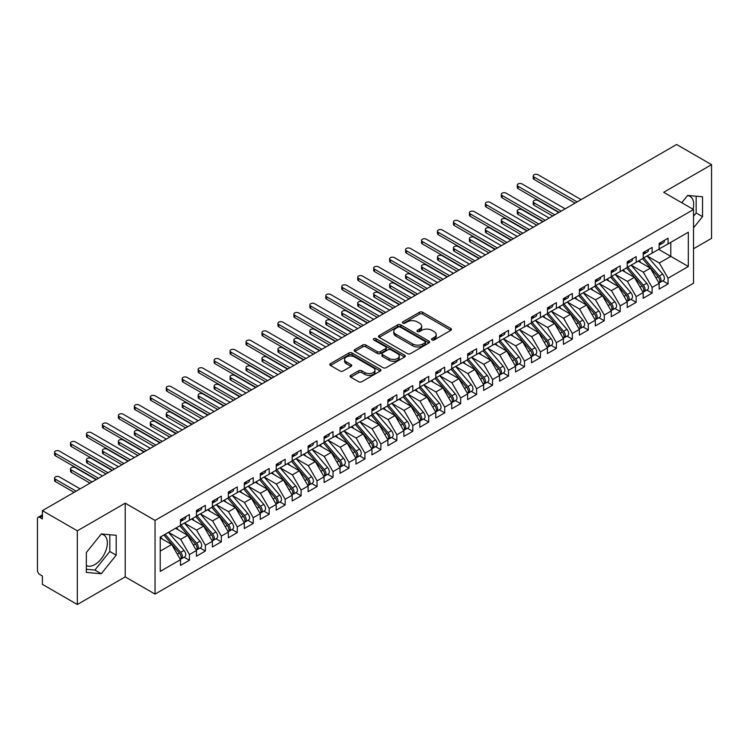 <?xml version="1.0" encoding="UTF-8"?>
<svg xmlns="http://www.w3.org/2000/svg" width="749" height="749" viewBox="0 0 749 749"><rect width="100%" height="100%" fill="white"/><g stroke="black" fill="none" stroke-linecap="round" stroke-linejoin="round"><path stroke-width="1.12" d="M431.986 339.934A1.554 0.899 0 0 0 434.177 339.934L450.814 330.328A2.219 1.283 0 0 0 451.46 329.429A2.219 1.283 0 0 0 450.814 328.521L422.623 312.249A2.219 1.283 0 0 0 419.496 312.249L402.85 321.855A1.554 0.899 0 0 0 402.4 322.482A1.554 0.899 0 0 0 402.85 323.119A1.554 0.899 0 0 0 405.05 323.119L407.203 321.873A7.087 4.091 0 0 1 417.221 321.873L419.571 323.231A7.087 4.091 0 0 1 421.65 326.124A7.087 4.091 0 0 1 419.571 329.017L417.418 330.262A1.554 0.899 0 0 0 416.968 330.899A1.554 0.899 0 0 0 417.418 331.526A1.554 0.899 0 0 0 419.609 331.526L421.762 330.281A7.087 4.091 0 0 1 431.789 330.281L434.139 331.638A7.087 4.091 0 0 1 436.208 334.531A7.087 4.091 0 0 1 434.139 337.424L431.986 338.67A1.554 0.899 0 0 0 431.527 339.306A1.554 0.899 0 0 0 431.986 339.934L431.986 338.67M86.35 565.551A17.602 10.158 120 0 0 94.889 564.531A17.602 10.158 120 0 0 106.386 549.026A17.602 10.158 120 0 0 103.69 534.926A17.602 10.158 120 0 0 101.134 534.131M687.479 195.601A17.602 10.158 -60 0 1 690.035 196.397A17.602 10.158 -60 0 1 693.068 209.261M350.738 375.361A2.219 1.283 0 0 0 350.092 376.26A2.219 1.283 0 0 0 350.738 377.168L358.649 381.728A2.219 1.283 0 0 0 361.786 381.728L380.267 371.064A2.219 1.283 0 0 0 380.913 370.156A2.219 1.283 0 0 0 380.267 369.257L352.077 352.976A2.219 1.283 0 0 0 348.94 352.976L330.459 363.649A2.219 1.283 0 0 0 329.813 364.557A2.219 1.283 0 0 0 330.459 365.456L340.018 370.97A2.219 1.283 0 0 0 343.145 370.97L351.056 366.411A2.219 1.283 0 0 0 351.702 365.503A2.219 1.283 0 0 0 351.056 364.594L346.319 361.861A5.926 3.417 0 0 1 344.587 359.445A5.926 3.417 0 0 1 348.238 356.281A5.926 3.417 0 0 1 354.698 357.03L373.255 367.74A5.926 3.417 0 0 1 374.987 370.156A5.926 3.417 0 0 1 371.335 373.32A5.926 3.417 0 0 1 364.875 372.581L361.786 370.792A2.219 1.283 0 0 0 358.649 370.792L350.738 375.361L350.738 377.168M693.518 248.762L711.55 238.351L711.55 164.658L676.609 144.491L42.393 510.649L42.393 518.935L39.847 517.465A3.389 1.957 -120 0 0 38.152 517.297A3.389 1.957 -120 0 0 37.45 518.842L37.45 570.429A3.389 1.957 -120 0 0 39.847 574.577L42.393 576.047L42.393 584.342L77.334 604.509L125.205 576.88L155.043 594.107L155.043 520.415L125.205 503.188L77.334 530.816L42.393 510.649M711.55 164.658L663.689 192.296L693.518 209.523L155.043 520.415M407.353 353.612A2.219 1.283 0 0 0 410.489 353.612L428.971 342.939A2.219 1.283 0 0 0 429.617 342.04A2.219 1.283 0 0 0 428.971 341.132L400.781 324.86A2.219 1.283 0 0 0 397.644 324.86L379.163 335.533A2.219 1.283 0 0 0 378.517 336.432A2.219 1.283 0 0 0 379.163 337.34L407.353 353.612M374.388 340.271A1.554 0.899 0 0 1 375.961 340.495L375.961 338.651L404.619 355.195A2.219 1.283 0 0 1 405.265 356.103A2.219 1.283 0 0 1 404.619 357.001L386.138 367.675A2.219 1.283 0 0 1 383.001 367.675L354.811 351.393L354.811 349.586A2.219 1.283 0 0 0 354.165 350.495A2.219 1.283 0 0 0 354.811 351.393M354.811 349.586L362.722 345.027A2.219 1.283 0 0 1 365.858 345.027L377.29 351.627A2.219 1.283 0 0 0 380.417 351.627L385.669 348.594A2.219 1.283 0 0 0 386.315 347.686A2.219 1.283 0 0 0 385.669 346.787L373.76 339.915A1.554 0.899 0 0 1 373.311 339.278A1.554 0.899 0 0 1 374.266 338.454A1.554 0.899 0 0 1 375.961 338.651M155.043 594.107L693.518 283.216L693.518 209.523M658.661 249.361L688.331 266.494L688.331 232.227L668.071 243.931L668.071 238.21L659.139 243.369L659.139 249.08L652.117 253.134L652.117 247.423L643.185 252.582L643.185 258.293L636.163 262.347L636.163 256.635L627.231 261.794L627.231 267.505L620.209 271.559L620.209 265.848L611.268 271.007L611.268 276.718L604.256 280.772L604.256 275.061L595.315 280.22L595.315 285.931L588.302 289.985L588.302 284.274L579.361 289.432L579.361 295.143L572.339 299.197L572.339 293.486L563.407 298.645L563.407 304.356L556.385 308.41L556.385 302.699L547.453 307.858L547.453 313.569L540.432 317.623L540.432 311.912L531.5 317.061L531.5 322.782L524.478 326.826L524.478 321.115L515.546 326.274L515.546 331.985L508.524 336.039L508.524 330.328L499.583 335.486L499.583 341.198L492.57 345.252L492.57 339.54L483.629 344.699L483.629 350.41L476.617 354.464L476.617 348.753L467.676 353.912L467.676 359.623L460.654 363.677L460.654 357.966L451.722 363.125L451.722 368.836L444.7 372.89L444.7 367.179L435.768 372.337L435.768 378.048L428.746 382.102L428.746 376.391L419.815 381.55L419.815 387.261L412.793 391.315L412.793 385.604L403.861 390.763L403.861 396.474L396.839 400.518L396.839 394.807L387.898 399.966L387.898 405.677L380.885 409.731L380.885 404.02L371.944 409.179L371.944 414.89L364.932 418.944L364.932 413.233L355.99 418.391L355.99 424.103L348.968 428.156L348.968 422.445L340.037 427.604L340.037 433.315L333.015 437.369L333.015 431.658L324.083 436.817L324.083 442.528L317.061 446.582L317.061 440.871L308.129 446.029L308.129 451.741L301.107 455.795L301.107 450.083L292.176 455.242L292.176 460.953L285.154 465.007L285.154 459.296L276.212 464.455L276.212 470.166L269.2 474.211L269.2 468.5L260.259 473.658L260.259 479.369L253.246 483.423L253.246 477.712L244.305 482.871L244.305 488.582L237.283 492.636L237.283 486.925L228.351 492.084L228.351 497.795L221.33 501.849L221.33 496.138L212.398 501.296L212.398 507.007L205.376 511.061L205.376 505.35L196.444 510.509L196.444 516.22L189.422 520.274L189.422 514.563L180.49 519.722L180.49 525.433L160.22 537.127L160.22 571.393L180.49 559.7L171.708 544.495L160.22 537.866M688.331 266.494L668.071 278.197L659.298 262.993L647.173 255.989M662.771 280.847L668.071 283.908L668.071 278.197M668.071 283.908L659.139 289.067L659.139 283.356L652.117 287.401L643.344 272.205L631.22 265.202M646.818 290.05L652.117 293.112L652.117 287.401M652.117 293.112L643.185 298.271L643.185 292.559L636.163 296.613L627.39 281.418L615.257 274.415L630.752 292.503L627.4 294.441A4.513 2.603 60 0 1 629.141 298.729A4.513 2.603 60 0 1 628.205 300.798A4.513 2.603 60 0 1 627.475 301.004M630.864 299.263L636.163 302.324L636.163 296.613M636.163 302.324L627.231 307.483L627.231 301.772L620.209 305.826L611.437 290.631L599.303 283.628L614.798 301.716L611.446 303.654A4.513 2.603 60 0 1 613.188 307.942A4.513 2.603 60 0 1 612.251 310.011A4.513 2.603 60 0 1 611.521 310.217M614.901 308.476L620.209 311.537L620.209 305.826M620.209 311.537L611.268 316.696L611.268 310.985L604.256 315.039L595.474 299.843L583.349 292.84L598.844 310.929L595.492 312.867A4.513 2.603 60 0 1 597.234 317.155A4.513 2.603 60 0 1 596.298 319.224A4.513 2.603 60 0 1 595.567 319.43M598.947 317.688L604.256 320.75L604.256 315.039M604.256 320.75L595.315 325.909L595.315 320.197L588.302 324.251L579.52 309.056L567.396 302.053M582.994 326.901L588.302 329.963L588.302 324.251M588.302 329.963L579.361 335.121L579.361 329.41L572.339 333.464L563.566 318.259L551.442 311.266M567.04 336.114L572.339 339.175L572.339 333.464M572.339 339.175L563.407 344.334L563.407 338.623L556.385 342.677L547.613 327.472L535.488 320.478L550.974 338.567L547.622 340.495A4.513 2.603 60 0 1 549.363 344.793A4.513 2.603 60 0 1 548.437 346.853A4.513 2.603 60 0 1 547.706 347.068M551.086 345.326L556.385 348.388L556.385 342.677M556.385 348.388L547.453 353.547L547.453 347.836L540.432 351.89L531.659 336.685L519.534 329.682L535.02 347.779L531.668 349.708A4.513 2.603 60 0 1 533.41 353.996A4.513 2.603 60 0 1 532.473 356.065A4.513 2.603 60 0 1 531.743 356.271M535.132 354.539L540.432 357.601L540.432 351.89M540.432 357.601L531.5 362.759L531.5 357.048L524.478 361.093L515.705 345.898L503.571 338.894M519.179 363.742L524.478 366.804L524.478 361.093M524.478 366.804L515.546 371.963L515.546 366.252L508.524 370.306L499.752 355.11L487.618 348.107L503.113 366.205L499.761 368.134A4.513 2.603 60 0 1 501.502 372.422A4.513 2.603 60 0 1 500.566 374.491A4.513 2.603 60 0 1 499.836 374.697M503.216 372.955L508.524 376.017L508.524 370.306M508.524 376.017L499.583 381.175L499.583 375.464L492.57 379.518L483.788 364.323L471.664 357.32M487.262 382.168L492.57 385.229L492.57 379.518M492.57 385.229L483.629 390.388L483.629 384.677L476.617 388.731L467.835 373.536L455.71 366.533M471.308 391.381L476.617 394.442L476.617 388.731M476.617 394.442L467.676 399.601L467.676 393.89L460.654 397.944L451.881 382.748L439.757 375.745L455.242 393.834L451.89 395.772A4.513 2.603 60 0 1 453.641 400.06A4.513 2.603 60 0 1 452.705 402.129A4.513 2.603 60 0 1 451.975 402.335M455.355 400.593L460.654 403.655L460.654 397.944M460.654 403.655L451.722 408.814L451.722 403.102L444.7 407.156L435.927 391.952L423.803 384.958M439.401 409.806L444.7 412.868L444.7 407.156M444.7 412.868L435.768 418.026L435.768 412.315L428.746 416.369L419.974 401.164L407.849 394.171L423.335 412.259L419.983 414.197A4.513 2.603 60 0 1 421.724 418.485A4.513 2.603 60 0 1 420.788 420.545A4.513 2.603 60 0 1 420.058 420.76M423.447 419.019L428.746 422.08L428.746 416.369M428.746 422.08L419.815 427.239L419.815 421.528L412.793 425.582L404.02 410.377L391.886 403.374L407.381 421.472L404.029 423.4A4.513 2.603 60 0 1 405.771 427.688A4.513 2.603 60 0 1 404.834 429.757A4.513 2.603 60 0 1 404.104 429.963M407.493 428.231L412.793 431.293L412.793 425.582M412.793 431.293L403.861 436.452L403.861 430.741L396.839 434.794L388.066 419.59L375.932 412.587M391.53 437.435L396.839 440.506L396.839 434.794M396.839 440.506L387.898 445.655L387.898 439.944L380.885 443.998L372.103 428.803L359.979 421.799M375.577 446.647L380.885 449.709L380.885 443.998M380.885 449.709L371.944 454.868L371.944 449.157L364.932 453.211L356.149 438.015L344.025 431.012L359.511 449.1L356.168 451.038A4.513 2.603 60 0 1 357.91 455.326A4.513 2.603 60 0 1 356.973 457.396A4.513 2.603 60 0 1 356.243 457.602M359.623 455.86L364.932 458.922L364.932 453.211M364.932 458.922L355.99 464.08L355.99 458.369L348.968 462.423L340.196 447.228L328.071 440.225L343.557 458.313L340.205 460.251A4.513 2.603 60 0 1 341.956 464.539A4.513 2.603 60 0 1 341.02 466.608A4.513 2.603 60 0 1 340.289 466.814M343.669 465.073L348.968 468.134L348.968 462.423M348.968 468.134L340.037 473.293L340.037 467.582L333.015 471.636L324.242 456.441L312.118 449.437L327.603 467.526L324.251 469.464A4.513 2.603 60 0 1 325.993 473.752A4.513 2.603 60 0 1 325.066 475.821A4.513 2.603 60 0 1 324.336 476.027M327.716 474.286L333.015 477.347L333.015 471.636M333.015 477.347L324.083 482.506L324.083 476.795L317.061 480.849L308.288 465.644L296.164 458.65M311.762 483.498L317.061 486.56L317.061 480.849M317.061 486.56L308.129 491.719L308.129 486.007L301.107 490.061L292.335 474.857L280.201 467.863M295.808 492.711L301.107 495.772L301.107 490.061M301.107 495.772L292.176 500.931L292.176 495.22L285.154 499.274L276.381 484.069L264.247 477.066M279.845 501.924L285.154 504.985L285.154 499.274M285.154 504.985L276.212 510.144L276.212 504.433L269.2 508.487L260.418 493.282L248.293 486.279L263.788 504.377L260.437 506.305A4.513 2.603 60 0 1 262.178 510.593A4.513 2.603 60 0 1 261.242 512.662A4.513 2.603 60 0 1 260.512 512.868M263.891 511.136L269.2 514.198L269.2 508.487M269.2 514.198L260.259 519.357L260.259 513.636L253.246 517.69L244.464 502.495L232.34 495.492L247.825 513.589L244.483 515.518A4.513 2.603 60 0 1 246.224 519.806A4.513 2.603 60 0 1 245.288 521.875A4.513 2.603 60 0 1 244.558 522.081M247.938 520.34L253.246 523.401L253.246 517.69M253.246 523.401L244.305 528.56L244.305 522.849L237.283 526.903L228.511 511.707L216.386 504.704M231.984 529.552L237.283 532.614L237.283 526.903M237.283 532.614L228.351 537.773L228.351 532.062L221.33 536.115L212.557 520.92L200.432 513.917M216.03 538.765L221.33 541.827L221.33 536.115M221.33 541.827L212.398 546.985L212.398 541.274L205.376 545.328L196.603 530.133L184.479 523.13M200.077 547.978L205.376 551.039L205.376 545.328M205.376 551.039L196.444 556.198L196.444 550.487L189.422 554.541L180.649 539.336L168.516 532.342M184.123 557.19L189.422 560.252L189.422 554.541M189.422 560.252L180.49 565.411L180.49 559.7M180.49 525.246L189.422 520.274M160.22 551.133L171.708 544.495M196.444 516.033L205.376 511.061M180.649 539.336L187.662 535.292L175.538 528.288M196.444 550.487L187.662 535.292M212.398 506.82L221.33 501.849M196.603 530.133L203.625 526.079L191.491 519.076M212.398 541.274L203.625 526.079M228.351 497.617L237.283 492.636M212.557 520.92L219.579 516.866L207.454 509.863M228.351 532.062L219.579 516.866M244.305 488.404L253.246 483.423M228.511 511.707L235.532 507.653L223.408 500.65M244.305 522.849L235.532 507.653M260.259 479.191L269.2 474.211M244.464 502.495L251.486 498.441L239.362 491.438M260.259 513.636L251.486 498.441M276.212 469.979L285.154 465.007M260.418 493.282L267.44 489.228L255.315 482.225M276.212 504.433L267.44 489.228M292.176 460.766L301.107 455.795M276.381 484.069L283.394 480.015L271.269 473.022M292.176 495.22L283.394 480.015M308.129 451.553L317.061 446.582M292.335 474.857L299.347 470.803L287.223 463.809M308.129 486.007L299.347 470.803M324.083 442.341L333.015 437.369M308.288 465.644L315.31 461.599L303.176 454.596M324.083 476.795L315.31 461.599M340.037 433.128L348.968 428.156M324.242 456.441L331.264 452.387L319.14 445.383M340.037 467.582L331.264 452.387M355.99 423.915L364.932 418.944M340.196 447.228L347.218 443.174L335.093 436.171M355.99 458.369L347.218 443.174M371.944 414.712L380.885 409.731M356.149 438.015L363.171 433.961L351.047 426.958M371.944 449.157L363.171 433.961M387.898 405.499L396.839 400.518M372.103 428.803L379.125 424.749L367.001 417.745M387.898 439.944L379.125 424.749M403.861 396.287L412.793 391.315M388.066 419.59L395.079 415.536L382.954 408.533M403.861 430.741L395.079 415.536M419.815 387.074L428.746 382.102M404.02 410.377L411.032 406.323L398.908 399.329M419.815 421.528L411.032 406.323M435.768 377.861L444.7 372.89M419.974 401.164L426.996 397.11L414.862 390.117M435.768 412.315L426.996 397.11M451.722 368.648L460.654 363.677M435.927 391.952L442.949 387.907L430.825 380.904M451.722 403.102L442.949 387.907M467.676 359.436L476.617 354.464M451.881 382.748L458.903 378.694L446.779 371.691M467.676 393.89L458.903 378.694M483.629 350.223L492.57 345.252M467.835 373.536L474.857 369.482L462.732 362.479M483.629 384.677L474.857 369.482M499.583 341.02L508.524 336.039M483.788 364.323L490.81 360.269L478.686 353.266M499.583 375.464L490.81 360.269M515.546 331.807L524.478 326.826M499.752 355.11L506.764 351.056L494.64 344.053M515.546 366.252L506.764 351.056M531.5 322.594L540.432 317.623M515.705 345.898L522.718 341.844L510.593 334.84M531.5 357.048L522.718 341.844M547.453 313.382L556.385 308.41M531.659 336.685L538.681 332.631L526.547 325.637M547.453 347.836L538.681 332.631M563.407 304.169L572.339 299.197M547.613 327.472L554.635 323.418L542.51 316.424M563.407 338.623L554.635 323.418M579.361 294.956L588.302 289.985M563.566 318.259L570.588 314.215L558.464 307.212M579.361 329.41L570.588 314.215M595.315 285.743L604.256 280.772M579.52 309.056L586.542 305.002L574.417 297.999M595.315 320.197L586.542 305.002M611.268 276.531L620.209 271.559M595.474 299.843L602.496 295.789L590.371 288.786M611.268 310.985L602.496 295.789M627.231 267.327L636.163 262.347M611.437 290.631L618.449 286.577L606.325 279.574M627.231 301.772L618.449 286.577M643.185 258.115L652.117 253.134M627.39 281.418L634.403 277.364L622.279 270.361M643.185 292.559L634.403 277.364M659.139 248.902L668.071 243.931M659.298 262.993L670.786 256.364L670.786 242.358L688.331 232.227M643.344 272.205L650.366 268.151L638.232 261.148M659.139 283.356L650.366 268.151M77.334 530.816L77.334 604.509M693.518 227.874L702.534 216.658L702.534 196.762L687.619 195.433L681.759 202.726M125.205 576.88L125.205 503.188M116.189 555.178L116.189 535.292L101.274 533.962L86.35 552.519L86.35 572.405L101.274 573.743L116.189 555.178L109.803 551.498L109.803 534.72M693.518 216.246L696.158 212.969L696.158 196.201M696.158 212.969L702.534 216.658M86.35 569.296L94.889 570.055L109.803 551.498M94.889 570.055L101.274 573.743M432.604 340.158L434.139 339.269A7.087 4.091 0 0 0 436.208 336.376L436.208 334.531M421.65 326.124L421.65 327.968A7.087 4.091 0 0 1 419.571 330.861L418.036 331.751M450.786 330.346L422.623 314.093A2.219 1.283 0 0 0 419.496 314.093L403.477 323.334M428.943 342.958L400.781 326.704A2.219 1.283 0 0 0 397.644 326.704L379.2 337.359M425.058 342.668A1.554 0.899 0 0 0 425.507 342.04A1.554 0.899 0 0 0 425.058 341.404L400.312 327.116A1.554 0.899 0 0 0 398.112 327.116L395.847 328.427A7.087 4.091 0 0 0 393.768 331.32A7.087 4.091 0 0 0 395.847 334.223L412.755 343.988A7.087 4.091 0 0 0 422.782 343.988L425.058 342.668L425.058 344.512A1.554 0.899 0 0 0 425.507 343.885L425.507 342.04M393.768 331.32L393.768 333.165A7.087 4.091 0 0 0 395.847 336.058L395.847 334.223M425.058 344.512L422.782 345.823A7.087 4.091 0 0 1 412.755 345.823L395.847 336.058M354.839 351.412L362.722 346.862L362.722 345.027M386.315 347.686L386.315 349.53A2.219 1.283 0 0 1 385.669 350.438L380.417 353.462A2.219 1.283 0 0 1 377.29 353.462L365.858 346.862A2.219 1.283 0 0 0 362.722 346.862M375.961 340.495L404.582 357.02M389.152 358.471A5.926 3.417 0 0 0 395.603 359.211A5.926 3.417 0 0 0 399.264 356.056A5.926 3.417 0 0 0 397.532 353.631L390.987 349.858A2.219 1.283 0 0 0 387.86 349.858L382.608 352.891A2.219 1.283 0 0 0 381.962 353.79A2.219 1.283 0 0 0 382.608 354.698L389.152 358.471L389.152 360.316A5.926 3.417 0 0 0 395.603 361.055A5.926 3.417 0 0 0 399.264 357.9L399.264 356.056M381.962 353.79L381.962 355.635A2.219 1.283 0 0 0 382.608 356.543L382.608 354.698M389.152 360.316L382.608 356.543M374.987 370.156L374.987 372A5.926 3.417 0 0 1 371.335 375.165A5.926 3.417 0 0 1 364.875 374.416L361.786 372.637A2.219 1.283 0 0 0 358.649 372.637L350.775 377.187M344.587 359.445L344.587 361.29A5.926 3.417 0 0 0 346.319 363.705L346.319 361.861M351.056 364.594L351.056 366.411L346.319 363.705M380.23 371.083L352.077 354.82A2.219 1.283 0 0 0 348.94 354.82L330.487 365.475M643.803 257.937L659.307 276.016A4.513 2.603 60 0 1 661.049 280.304A4.513 2.603 60 0 1 660.122 282.373L663.464 280.435A4.513 2.603 -120 0 0 664.4 278.375A4.513 2.603 -120 0 0 662.659 274.087L647.155 256.008M660.122 282.373A4.513 2.603 60 0 1 659.392 282.579M642.52 258.677L658.034 276.756A4.513 2.603 60 0 1 659.775 281.044A4.513 2.603 60 0 1 658.961 283.038M534.046 202.839L534.046 205.235A2.818 1.629 180 0 1 533.222 204.084L533.222 201.687A2.818 1.629 0 0 0 534.046 202.839L554.794 214.813M558.782 212.51L538.035 200.535A2.818 1.629 0 0 0 534.964 200.189A2.818 1.629 0 0 0 533.222 201.687M641.013 262.759L639.178 260.615M534.046 205.235L552.715 216.012M659.139 245.129A4.513 2.603 -120 0 0 659.775 243.285A4.513 2.603 -120 0 0 659.766 243.013M659.392 244.82A4.513 2.603 -120 0 0 660.122 244.614A4.513 2.603 -120 0 0 661.049 242.545A4.513 2.603 -120 0 0 661.039 242.273M664.391 240.335A4.513 2.603 60 0 1 664.4 240.616A4.513 2.603 60 0 1 663.464 242.676L660.122 244.614M581.121 199.618L538.035 174.751A2.818 1.629 -0 0 0 534.964 174.395A2.818 1.629 -0 0 0 533.222 175.903A2.818 1.629 -0 0 0 534.046 177.054L534.046 179.442A2.818 1.629 180 0 1 533.222 178.29L533.222 175.903M575.054 203.119L534.046 179.442M577.133 201.921L534.046 177.054M627.849 267.15L643.354 285.229A4.513 2.603 60 0 1 645.095 289.517A4.513 2.603 60 0 1 644.159 291.586L647.511 289.648A4.513 2.603 -120 0 0 648.447 287.588A4.513 2.603 -120 0 0 646.705 283.3L631.192 265.221M644.159 291.586A4.513 2.603 60 0 1 643.428 291.792M626.567 267.889L642.08 285.968A4.513 2.603 60 0 1 643.822 290.256A4.513 2.603 60 0 1 642.998 292.25M518.093 212.051L518.093 214.448A2.818 1.629 180 0 1 517.269 213.296L517.269 210.9A2.818 1.629 0 0 0 518.093 212.051L538.84 224.026M542.828 221.723L522.081 209.748A2.818 1.629 0 0 0 519.01 209.402A2.818 1.629 0 0 0 517.269 210.9M625.059 271.962L623.215 269.818M518.093 214.448L536.761 225.224M628.205 300.798L631.557 298.86A4.513 2.603 -120 0 0 632.493 296.801A4.513 2.603 -120 0 0 630.752 292.503M610.613 277.102L626.127 295.181A4.513 2.603 60 0 1 627.868 299.469A4.513 2.603 60 0 1 627.044 301.463M502.139 221.264L502.139 223.661A2.818 1.629 180 0 1 501.315 222.509L501.315 220.112A2.818 1.629 0 0 0 502.139 221.264L522.877 233.239M526.865 230.935L506.127 218.961A2.818 1.629 0 0 0 503.056 218.614A2.818 1.629 0 0 0 501.315 220.112M609.106 281.175L607.261 279.031M502.139 223.661L520.808 234.437M611.886 276.362L627.4 294.441M612.251 310.011L615.603 308.073A4.513 2.603 -120 0 0 616.539 306.004A4.513 2.603 -120 0 0 614.798 301.716M594.659 286.315L610.173 304.394A4.513 2.603 60 0 1 611.914 308.682A4.513 2.603 60 0 1 611.09 310.676M486.185 230.477L486.185 232.873A2.818 1.629 180 0 1 485.361 231.722L485.361 229.325A2.818 1.629 0 0 0 486.185 230.477L506.923 242.451M510.912 240.148L490.174 228.173A2.818 1.629 0 0 0 487.103 227.818A2.818 1.629 0 0 0 485.361 229.325M593.142 290.387L591.307 288.243M486.185 232.873L504.854 243.65M595.932 285.575L611.446 303.654M596.298 319.224L599.649 317.286A4.513 2.603 -120 0 0 600.586 315.217A4.513 2.603 -120 0 0 598.844 310.929M578.705 295.518L594.21 313.606A4.513 2.603 60 0 1 595.951 317.894A4.513 2.603 60 0 1 595.137 319.879M470.232 239.689L470.232 242.086A2.818 1.629 180 0 1 469.408 240.935L469.408 238.538A2.818 1.629 0 0 0 470.232 239.689L490.969 251.664M494.958 249.361L474.22 237.386A2.818 1.629 0 0 0 471.149 237.03A2.818 1.629 0 0 0 469.408 238.538M577.189 299.6L575.354 297.456M470.232 242.086L488.9 252.862M579.979 294.788L595.492 312.867M643.185 254.342A4.513 2.603 -120 0 0 643.822 252.497A4.513 2.603 -120 0 0 643.812 252.226M643.428 254.033A4.513 2.603 -120 0 0 644.159 253.827A4.513 2.603 -120 0 0 645.095 251.758A4.513 2.603 -120 0 0 645.086 251.486M648.437 249.548A4.513 2.603 60 0 1 648.447 249.829A4.513 2.603 60 0 1 647.511 251.889L644.159 253.827M565.158 208.831L522.081 183.954A2.818 1.629 -0 0 0 519.01 183.608A2.818 1.629 -0 0 0 517.269 185.106A2.818 1.629 -0 0 0 518.093 186.258L518.093 188.654A2.818 1.629 180 0 1 517.269 187.503L517.269 185.106M559.1 212.332L518.093 188.654M561.17 211.134L518.093 186.258M627.231 263.554A4.513 2.603 -120 0 0 627.868 261.71A4.513 2.603 -120 0 0 627.859 261.429M627.475 263.245A4.513 2.603 -120 0 0 628.205 263.039A4.513 2.603 -120 0 0 629.141 260.97A4.513 2.603 -120 0 0 629.132 260.699M632.484 258.761A4.513 2.603 60 0 1 632.493 259.032A4.513 2.603 60 0 1 631.557 261.101L628.205 263.039M549.204 218.043L506.127 193.167A2.818 1.629 -0 0 0 503.056 192.821A2.818 1.629 -0 0 0 501.315 194.319A2.818 1.629 -0 0 0 502.139 195.47L502.139 197.867A2.818 1.629 180 0 1 501.315 196.715L501.315 194.319M543.147 221.545L502.139 197.867M545.216 220.346L502.139 195.47M611.268 272.758A4.513 2.603 -120 0 0 611.914 270.923A4.513 2.603 -120 0 0 611.905 270.642M611.521 272.458A4.513 2.603 -120 0 0 612.251 272.252A4.513 2.603 -120 0 0 613.188 270.183A4.513 2.603 -120 0 0 613.178 269.912M616.53 267.973A4.513 2.603 60 0 1 616.539 268.245A4.513 2.603 60 0 1 615.603 270.314L612.251 272.252M533.251 227.256L490.174 202.38A2.818 1.629 -0 0 0 487.103 202.033A2.818 1.629 -0 0 0 485.361 203.531A2.818 1.629 -0 0 0 486.185 204.683L486.185 207.08A2.818 1.629 180 0 1 485.361 205.928L485.361 203.531M527.193 230.758L486.185 207.08M529.262 229.559L486.185 204.683M595.315 281.97A4.513 2.603 -120 0 0 595.951 280.135A4.513 2.603 -120 0 0 595.951 279.854M595.567 281.671A4.513 2.603 -120 0 0 596.298 281.465A4.513 2.603 -120 0 0 597.234 279.396A4.513 2.603 -120 0 0 597.225 279.115M600.576 277.186A4.513 2.603 60 0 1 600.586 277.458A4.513 2.603 60 0 1 599.649 279.527L596.298 281.465M517.297 236.469L474.22 211.593A2.818 1.629 -0 0 0 471.149 211.237A2.818 1.629 -0 0 0 469.408 212.744A2.818 1.629 -0 0 0 470.232 213.896L470.232 216.292A2.818 1.629 180 0 1 469.408 215.141L469.408 212.744M511.23 239.961L470.232 216.292M513.308 238.772L470.232 213.896M564.025 304L579.539 322.079A4.513 2.603 60 0 1 581.28 326.367A4.513 2.603 60 0 1 580.344 328.427L583.696 326.498A4.513 2.603 -120 0 0 584.632 324.429A4.513 2.603 -120 0 0 582.881 320.141L567.377 302.062M580.344 328.427A4.513 2.603 60 0 1 579.614 328.642M562.752 304.731L578.256 322.81A4.513 2.603 60 0 1 579.998 327.107A4.513 2.603 60 0 1 579.183 329.092M454.278 248.902L454.278 251.299A2.818 1.629 180 0 1 453.445 250.147L453.445 247.75A2.818 1.629 0 0 0 454.278 248.902L475.016 260.877M479.004 258.574L458.266 246.599A2.818 1.629 0 0 0 455.186 246.243A2.818 1.629 0 0 0 453.445 247.75M561.235 308.813L559.4 306.669M454.278 251.299L472.937 262.075M579.361 291.183A4.513 2.603 -120 0 0 579.998 289.339A4.513 2.603 -120 0 0 579.988 289.067M579.614 290.884A4.513 2.603 -120 0 0 580.344 290.668A4.513 2.603 -120 0 0 581.28 288.608A4.513 2.603 -120 0 0 581.271 288.328M584.623 286.399A4.513 2.603 60 0 1 584.632 286.67A4.513 2.603 60 0 1 583.696 288.739L580.344 290.668M501.343 245.672L458.266 220.805A2.818 1.629 -0 0 0 455.186 220.449A2.818 1.629 -0 0 0 453.445 221.957A2.818 1.629 -0 0 0 454.278 223.108L454.278 225.505A2.818 1.629 180 0 1 453.445 224.354L453.445 221.957M495.276 249.174L454.278 225.505M497.355 247.975L454.278 223.108M548.071 313.213L563.576 331.292A4.513 2.603 60 0 1 565.326 335.58A4.513 2.603 60 0 1 564.39 337.64L567.742 335.711A4.513 2.603 -120 0 0 568.669 333.642A4.513 2.603 -120 0 0 566.927 329.354L551.423 311.275M564.39 337.64A4.513 2.603 60 0 1 563.66 337.855M546.798 313.943L562.302 332.022A4.513 2.603 60 0 1 564.044 336.31A4.513 2.603 60 0 1 563.229 338.305M438.324 258.115L438.324 260.512A2.818 1.629 180 0 1 437.491 259.36L437.491 256.963A2.818 1.629 0 0 0 438.324 258.115L459.062 270.089M463.051 267.786L442.313 255.812A2.818 1.629 0 0 0 439.232 255.456A2.818 1.629 0 0 0 437.491 256.963M545.281 318.025L543.446 315.881M438.324 260.512L456.984 271.288M548.437 346.853L551.779 344.924A4.513 2.603 -120 0 0 552.715 342.855A4.513 2.603 -120 0 0 550.974 338.567M530.835 323.156L546.349 341.235A4.513 2.603 60 0 1 548.09 345.523A4.513 2.603 60 0 1 547.276 347.517M422.361 267.327L422.361 269.715A2.818 1.629 180 0 1 421.537 268.563L421.537 266.176A2.818 1.629 0 0 0 422.361 267.327L443.108 279.302M447.097 276.999L426.35 265.024A2.818 1.629 0 0 0 423.279 264.669A2.818 1.629 0 0 0 421.537 266.176M529.328 327.238L527.493 325.094M422.361 269.715L441.03 280.501M532.118 322.416L547.622 340.495M532.473 356.065L535.825 354.137A4.513 2.603 -120 0 0 536.761 352.067A4.513 2.603 -120 0 0 535.02 347.779M514.881 332.369L530.395 350.448A4.513 2.603 60 0 1 532.136 354.736A4.513 2.603 60 0 1 531.313 356.73M406.407 276.531L406.407 278.928A2.818 1.629 180 0 1 405.584 277.776L405.584 275.379A2.818 1.629 0 0 0 406.407 276.531L427.155 288.505M431.143 286.212L410.396 274.237A2.818 1.629 0 0 0 407.325 273.881A2.818 1.629 0 0 0 405.584 275.379M513.374 336.451L511.53 334.307M406.407 278.928L425.076 289.704M516.164 331.629L531.668 349.708M500.201 340.842L515.715 358.921A4.513 2.603 60 0 1 517.456 363.209A4.513 2.603 60 0 1 516.52 365.278L519.872 363.34A4.513 2.603 -120 0 0 520.808 361.28A4.513 2.603 -120 0 0 519.066 356.992L503.553 338.913M516.52 365.278A4.513 2.603 60 0 1 515.789 365.484M498.928 341.581L514.441 359.66A4.513 2.603 60 0 1 516.183 363.948A4.513 2.603 60 0 1 515.359 365.943M390.454 285.743L390.454 288.14A2.818 1.629 180 0 1 389.63 286.989L389.63 284.592A2.818 1.629 0 0 0 390.454 285.743L411.192 297.718M415.18 295.415L394.442 283.44A2.818 1.629 0 0 0 391.371 283.094A2.818 1.629 0 0 0 389.63 284.592M497.42 345.654L495.576 343.51M390.454 288.14L409.123 298.917M563.407 300.396A4.513 2.603 -120 0 0 564.044 298.551A4.513 2.603 -120 0 0 564.034 298.28M563.66 300.096A4.513 2.603 -120 0 0 564.39 299.881A4.513 2.603 -120 0 0 565.326 297.821A4.513 2.603 -120 0 0 565.317 297.54M568.66 295.612A4.513 2.603 60 0 1 568.669 295.883A4.513 2.603 60 0 1 567.742 297.952L564.39 299.881M485.389 254.885L442.313 230.018A2.818 1.629 -0 0 0 439.232 229.662A2.818 1.629 -0 0 0 437.491 231.169A2.818 1.629 -0 0 0 438.324 232.321L438.324 234.718A2.818 1.629 180 0 1 437.491 233.566L437.491 231.169M479.323 258.386L438.324 234.718M481.401 257.188L438.324 232.321M547.453 309.609A4.513 2.603 -120 0 0 548.09 307.764A4.513 2.603 -120 0 0 548.081 307.493M547.706 309.3A4.513 2.603 -120 0 0 548.437 309.094A4.513 2.603 -120 0 0 549.363 307.024A4.513 2.603 -120 0 0 549.354 306.753M552.706 304.815A4.513 2.603 60 0 1 552.715 305.096A4.513 2.603 60 0 1 551.779 307.165L548.437 309.094M469.436 264.097L426.35 239.231A2.818 1.629 -0 0 0 423.279 238.875A2.818 1.629 -0 0 0 421.537 240.382A2.818 1.629 -0 0 0 422.361 241.534L422.361 243.931A2.818 1.629 180 0 1 421.537 242.779L421.537 240.382M463.369 267.599L422.361 243.931M465.447 266.401L422.361 241.534M531.5 318.821A4.513 2.603 -120 0 0 532.136 316.977A4.513 2.603 -120 0 0 532.127 316.705M531.743 318.512A4.513 2.603 -120 0 0 532.473 318.306A4.513 2.603 -120 0 0 533.41 316.237A4.513 2.603 -120 0 0 533.4 315.966M536.752 314.028A4.513 2.603 60 0 1 536.761 314.308A4.513 2.603 60 0 1 535.825 316.368L532.473 318.306M453.473 273.31L410.396 248.443A2.818 1.629 -0 0 0 407.325 248.088A2.818 1.629 -0 0 0 405.584 249.595A2.818 1.629 -0 0 0 406.407 250.746L406.407 253.134A2.818 1.629 180 0 1 405.584 251.982L405.584 249.595M447.415 276.812L406.407 253.134M449.484 275.613L406.407 250.746M515.546 328.034A4.513 2.603 -120 0 0 516.183 326.19A4.513 2.603 -120 0 0 516.173 325.918M515.789 327.725A4.513 2.603 -120 0 0 516.52 327.519A4.513 2.603 -120 0 0 517.456 325.45A4.513 2.603 -120 0 0 517.447 325.178M520.798 323.24A4.513 2.603 60 0 1 520.808 323.521A4.513 2.603 60 0 1 519.872 325.581L516.52 327.519M437.519 282.523L394.442 257.647A2.818 1.629 -0 0 0 391.371 257.3A2.818 1.629 -0 0 0 389.63 258.798A2.818 1.629 -0 0 0 390.454 259.95L390.454 262.347A2.818 1.629 180 0 1 389.63 261.195L389.63 258.798M431.461 286.024L390.454 262.347M433.531 284.826L390.454 259.95M500.566 374.491L503.918 372.553A4.513 2.603 -120 0 0 504.854 370.493A4.513 2.603 -120 0 0 503.113 366.205M482.974 350.794L498.488 368.873A4.513 2.603 60 0 1 500.229 373.161A4.513 2.603 60 0 1 499.405 375.155M374.5 294.956L374.5 297.353A2.818 1.629 180 0 1 373.676 296.201L373.676 293.805A2.818 1.629 0 0 0 374.5 294.956L395.238 306.931M399.226 304.628L378.488 292.653A2.818 1.629 0 0 0 375.418 292.307A2.818 1.629 0 0 0 373.676 293.805M481.457 354.867L479.622 352.723M374.5 297.353L393.169 308.129M484.247 350.055L499.761 368.134M468.294 359.267L483.807 377.346A4.513 2.603 60 0 1 485.549 381.634A4.513 2.603 60 0 1 484.612 383.703L487.964 381.765A4.513 2.603 -120 0 0 488.9 379.696A4.513 2.603 -120 0 0 487.159 375.408L471.645 357.329M484.612 383.703A4.513 2.603 60 0 1 483.882 383.909M467.02 360.007L482.525 378.086A4.513 2.603 60 0 1 484.266 382.374A4.513 2.603 60 0 1 483.451 384.368M358.546 304.169L358.546 306.566A2.818 1.629 180 0 1 357.722 305.414L357.722 303.017A2.818 1.629 0 0 0 358.546 304.169L379.284 316.144M383.273 313.84L362.535 301.866A2.818 1.629 0 0 0 359.464 301.51A2.818 1.629 0 0 0 357.722 303.017M465.504 364.08L463.668 361.936M358.546 306.566L377.215 317.342M452.34 368.48L467.853 386.559A4.513 2.603 60 0 1 469.595 390.847A4.513 2.603 60 0 1 468.659 392.916L472.01 390.978A4.513 2.603 -120 0 0 472.947 388.909A4.513 2.603 -120 0 0 471.196 384.621L455.692 366.542M468.659 392.916A4.513 2.603 60 0 1 467.928 393.122M451.067 369.22L466.571 387.299A4.513 2.603 60 0 1 468.312 391.587A4.513 2.603 60 0 1 467.498 393.581M342.593 313.382L342.593 315.778A2.818 1.629 180 0 1 341.759 314.627L341.759 312.23A2.818 1.629 0 0 0 342.593 313.382L363.331 325.356M367.319 323.053L346.581 311.078A2.818 1.629 0 0 0 343.501 310.723A2.818 1.629 0 0 0 341.759 312.23M449.55 373.292L447.715 371.148M342.593 315.778L361.252 326.555M452.705 402.129L456.057 400.191A4.513 2.603 -120 0 0 456.984 398.122A4.513 2.603 -120 0 0 455.242 393.834M435.113 378.423L450.617 396.502A4.513 2.603 60 0 1 452.359 400.799A4.513 2.603 60 0 1 451.544 402.784M326.639 322.594L326.639 324.991A2.818 1.629 180 0 1 325.806 323.84L325.806 321.443A2.818 1.629 0 0 0 326.639 322.594L347.377 334.569M351.365 332.266L330.627 320.291A2.818 1.629 0 0 0 327.547 319.935A2.818 1.629 0 0 0 325.806 321.443M433.596 382.505L431.761 380.361M326.639 324.991L345.298 335.767M436.386 377.693L451.89 395.772M420.432 386.905L435.937 404.984A4.513 2.603 60 0 1 437.678 409.272A4.513 2.603 60 0 1 436.751 411.332L440.094 409.403A4.513 2.603 -120 0 0 441.03 407.334A4.513 2.603 -120 0 0 439.288 403.046L423.784 384.967M436.751 411.332A4.513 2.603 60 0 1 436.021 411.547M419.15 387.636L434.663 405.715A4.513 2.603 60 0 1 436.405 410.003A4.513 2.603 60 0 1 435.59 411.997M310.676 331.807L310.676 334.204A2.818 1.629 180 0 1 309.852 333.052L309.852 330.655A2.818 1.629 0 0 0 310.676 331.807L331.423 343.782M335.412 341.478L314.664 329.504A2.818 1.629 0 0 0 311.593 329.148A2.818 1.629 0 0 0 309.852 330.655M417.642 391.718L415.807 389.574M310.676 334.204L329.345 344.98M499.583 337.247A4.513 2.603 -120 0 0 500.229 335.402A4.513 2.603 -120 0 0 500.22 335.121M499.836 336.938A4.513 2.603 -120 0 0 500.566 336.732A4.513 2.603 -120 0 0 501.502 334.663A4.513 2.603 -120 0 0 501.493 334.391M504.845 332.453A4.513 2.603 60 0 1 504.854 332.734A4.513 2.603 60 0 1 503.918 334.794L500.566 336.732M421.565 291.736L378.488 266.859A2.818 1.629 -0 0 0 375.418 266.513A2.818 1.629 -0 0 0 373.676 268.011A2.818 1.629 -0 0 0 374.5 269.163L374.5 271.559A2.818 1.629 180 0 1 373.676 270.408L373.676 268.011M415.508 295.237L374.5 271.559M417.577 294.039L374.5 269.163M483.629 346.45A4.513 2.603 -120 0 0 484.266 344.615A4.513 2.603 -120 0 0 484.266 344.334M483.882 346.15A4.513 2.603 -120 0 0 484.612 345.944A4.513 2.603 -120 0 0 485.549 343.875A4.513 2.603 -120 0 0 485.539 343.604M488.891 341.666A4.513 2.603 60 0 1 488.9 341.937A4.513 2.603 60 0 1 487.964 344.006L484.612 345.944M405.612 300.948L362.535 276.072A2.818 1.629 -0 0 0 359.464 275.726A2.818 1.629 -0 0 0 357.722 277.224A2.818 1.629 -0 0 0 358.546 278.375L358.546 280.772A2.818 1.629 180 0 1 357.722 279.62L357.722 277.224M399.545 304.45L358.546 280.772M401.623 303.251L358.546 278.375M467.676 355.663A4.513 2.603 -120 0 0 468.312 353.828A4.513 2.603 -120 0 0 468.303 353.547M467.928 355.363A4.513 2.603 -120 0 0 468.659 355.157A4.513 2.603 -120 0 0 469.595 353.088A4.513 2.603 -120 0 0 469.586 352.807M472.937 350.878A4.513 2.603 60 0 1 472.947 351.15A4.513 2.603 60 0 1 472.01 353.219L468.659 355.157M389.658 310.161L346.581 285.285A2.818 1.629 -0 0 0 343.501 284.929A2.818 1.629 -0 0 0 341.759 286.436A2.818 1.629 -0 0 0 342.593 287.588L342.593 289.985A2.818 1.629 180 0 1 341.759 288.833L341.759 286.436M383.591 313.653L342.593 289.985M385.669 312.464L342.593 287.588M451.722 364.875A4.513 2.603 -120 0 0 452.359 363.031A4.513 2.603 -120 0 0 452.349 362.759M451.975 364.576A4.513 2.603 -120 0 0 452.705 364.36A4.513 2.603 -120 0 0 453.641 362.301A4.513 2.603 -120 0 0 453.632 362.02M456.974 360.091A4.513 2.603 60 0 1 456.984 360.363A4.513 2.603 60 0 1 456.057 362.432L452.705 364.36M373.704 319.364L330.627 294.497A2.818 1.629 -0 0 0 327.547 294.142A2.818 1.629 -0 0 0 325.806 295.649A2.818 1.629 -0 0 0 326.639 296.801L326.639 299.197A2.818 1.629 180 0 1 325.806 298.046L325.806 295.649M367.637 322.866L326.639 299.197M369.716 321.667L326.639 296.801M435.768 374.088A4.513 2.603 -120 0 0 436.405 372.244A4.513 2.603 -120 0 0 436.395 371.972M436.021 373.788A4.513 2.603 -120 0 0 436.751 373.573A4.513 2.603 -120 0 0 437.678 371.513A4.513 2.603 -120 0 0 437.669 371.232M441.021 369.304A4.513 2.603 60 0 1 441.03 369.575A4.513 2.603 60 0 1 440.094 371.644L436.751 373.573M357.75 328.577L314.664 303.71A2.818 1.629 -0 0 0 311.593 303.354A2.818 1.629 -0 0 0 309.852 304.862A2.818 1.629 -0 0 0 310.676 306.013L310.676 308.41A2.818 1.629 180 0 1 309.852 307.259L309.852 304.862M351.684 332.079L310.676 308.41M353.762 330.88L310.676 306.013M420.788 420.545L424.14 418.616A4.513 2.603 -120 0 0 425.076 416.547A4.513 2.603 -120 0 0 423.335 412.259M403.196 396.848L418.71 414.927A4.513 2.603 60 0 1 420.451 419.215A4.513 2.603 60 0 1 419.627 421.21M294.722 341.02L294.722 343.407A2.818 1.629 180 0 1 293.898 342.256L293.898 339.868A2.818 1.629 0 0 0 294.722 341.02L315.469 352.994M319.458 350.691L298.711 338.717A2.818 1.629 0 0 0 295.64 338.361A2.818 1.629 0 0 0 293.898 339.868M401.689 400.93L399.844 398.786M294.722 343.407L313.391 354.193M404.479 396.109L419.983 414.197M419.815 383.301A4.513 2.603 -120 0 0 420.451 381.456A4.513 2.603 -120 0 0 420.442 381.185M420.058 382.992A4.513 2.603 -120 0 0 420.788 382.786A4.513 2.603 -120 0 0 421.724 380.726A4.513 2.603 -120 0 0 421.715 380.445M425.067 378.507A4.513 2.603 60 0 1 425.076 378.788A4.513 2.603 60 0 1 424.14 380.857L420.788 382.786M341.787 337.79L298.711 312.923A2.818 1.629 -0 0 0 295.64 312.567A2.818 1.629 -0 0 0 293.898 314.074A2.818 1.629 -0 0 0 294.722 315.226L294.722 317.623A2.818 1.629 180 0 1 293.898 316.471L293.898 314.074M335.73 341.291L294.722 317.623M337.799 340.093L294.722 315.226M404.834 429.757L408.186 427.829A4.513 2.603 -120 0 0 409.123 425.76A4.513 2.603 -120 0 0 407.381 421.472M387.242 406.061L402.756 424.14A4.513 2.603 60 0 1 404.497 428.428A4.513 2.603 60 0 1 403.674 430.422M278.768 350.232L278.768 352.62A2.818 1.629 180 0 1 277.945 351.468L277.945 349.081A2.818 1.629 0 0 0 278.768 350.232L299.506 362.207M303.504 359.904L282.757 347.929A2.818 1.629 0 0 0 279.686 347.573A2.818 1.629 0 0 0 277.945 349.081M385.735 410.143L383.891 407.999M278.768 352.62L297.437 363.396M388.516 405.321L404.029 423.4M403.861 392.513A4.513 2.603 -120 0 0 404.497 390.669A4.513 2.603 -120 0 0 404.488 390.398M404.104 392.204A4.513 2.603 -120 0 0 404.834 391.999A4.513 2.603 -120 0 0 405.771 389.929A4.513 2.603 -120 0 0 405.761 389.658M409.113 387.72A4.513 2.603 60 0 1 409.123 388.001A4.513 2.603 60 0 1 408.186 390.06L404.834 391.999M325.834 347.002L282.757 322.136A2.818 1.629 -0 0 0 279.686 321.78A2.818 1.629 -0 0 0 277.945 323.287A2.818 1.629 -0 0 0 278.768 324.439L278.768 326.826A2.818 1.629 180 0 1 277.945 325.675L277.945 323.287M319.776 350.504L278.768 326.826M321.845 349.306L278.768 324.439M372.562 414.534L388.076 432.613A4.513 2.603 60 0 1 389.817 436.901A4.513 2.603 60 0 1 388.881 438.97L392.233 437.032A4.513 2.603 -120 0 0 393.169 434.972A4.513 2.603 -120 0 0 391.427 430.684L375.914 412.605M388.881 438.97A4.513 2.603 60 0 1 388.151 439.176M371.289 415.274L386.802 433.353A4.513 2.603 60 0 1 388.544 437.641A4.513 2.603 60 0 1 387.72 439.635M262.815 359.436L262.815 361.833A2.818 1.629 180 0 1 261.991 360.681L261.991 358.284A2.818 1.629 0 0 0 262.815 359.436L283.553 371.41M287.541 369.107L266.803 357.133A2.818 1.629 0 0 0 263.732 356.786A2.818 1.629 0 0 0 261.991 358.284M369.781 419.346L367.937 417.212M262.815 361.833L281.484 372.609M387.898 401.726A4.513 2.603 -120 0 0 388.544 399.882A4.513 2.603 -120 0 0 388.534 399.61M388.151 401.417A4.513 2.603 -120 0 0 388.881 401.211A4.513 2.603 -120 0 0 389.817 399.142A4.513 2.603 -120 0 0 389.808 398.871M393.159 396.933A4.513 2.603 60 0 1 393.169 397.213A4.513 2.603 60 0 1 392.233 399.273L388.881 401.211M309.88 356.215L266.803 331.348A2.818 1.629 -0 0 0 263.732 330.992A2.818 1.629 -0 0 0 261.991 332.49A2.818 1.629 -0 0 0 262.815 333.642L262.815 336.039A2.818 1.629 180 0 1 261.991 334.887L261.991 332.49M303.822 359.717L262.815 336.039M305.892 358.518L262.815 333.642M356.608 423.747L372.122 441.826A4.513 2.603 60 0 1 373.863 446.114A4.513 2.603 60 0 1 372.927 448.183L376.279 446.245A4.513 2.603 -120 0 0 377.215 444.185A4.513 2.603 -120 0 0 375.474 439.897L359.96 421.809M372.927 448.183A4.513 2.603 60 0 1 372.197 448.389M355.335 424.486L370.839 442.565A4.513 2.603 60 0 1 372.59 446.853A4.513 2.603 60 0 1 371.766 448.848M246.861 368.648L246.861 371.045A2.818 1.629 180 0 1 246.037 369.894L246.037 367.497A2.818 1.629 0 0 0 246.861 368.648L267.599 380.623M271.587 378.32L250.849 366.345A2.818 1.629 0 0 0 247.779 365.999A2.818 1.629 0 0 0 246.037 367.497M353.818 428.559L351.983 426.415M246.861 371.045L265.53 381.821M371.944 410.939A4.513 2.603 -120 0 0 372.59 409.094A4.513 2.603 -120 0 0 372.581 408.814M372.197 410.63A4.513 2.603 -120 0 0 372.927 410.424A4.513 2.603 -120 0 0 373.863 408.355A4.513 2.603 -120 0 0 373.854 408.083M377.206 406.145A4.513 2.603 60 0 1 377.215 406.426A4.513 2.603 60 0 1 376.279 408.486L372.927 410.424M293.926 365.428L250.849 340.552A2.818 1.629 -0 0 0 247.779 340.205A2.818 1.629 -0 0 0 246.037 341.703A2.818 1.629 -0 0 0 246.861 342.855L246.861 345.252A2.818 1.629 180 0 1 246.037 344.1L246.037 341.703M287.859 368.929L246.861 345.252M289.938 367.731L246.861 342.855M356.973 457.396L360.325 455.458A4.513 2.603 -120 0 0 361.261 453.398A4.513 2.603 -120 0 0 359.511 449.1M339.381 433.699L354.886 451.778A4.513 2.603 60 0 1 356.627 456.066A4.513 2.603 60 0 1 355.812 458.06M230.907 377.861L230.907 380.258A2.818 1.629 180 0 1 230.074 379.106L230.074 376.71A2.818 1.629 0 0 0 230.907 377.861L251.645 389.836M255.634 387.533L234.896 375.558A2.818 1.629 0 0 0 231.816 375.202A2.818 1.629 0 0 0 230.074 376.71M337.865 437.772L336.029 435.628M230.907 380.258L249.576 391.034M340.655 432.959L356.168 451.038M355.99 420.152A4.513 2.603 -120 0 0 356.627 418.307A4.513 2.603 -120 0 0 356.618 418.026M356.243 419.843A4.513 2.603 -120 0 0 356.973 419.637A4.513 2.603 -120 0 0 357.91 417.567A4.513 2.603 -120 0 0 357.9 417.296M361.252 415.358A4.513 2.603 60 0 1 361.261 415.629A4.513 2.603 60 0 1 360.325 417.699L356.973 419.637M277.973 374.64L234.896 349.764A2.818 1.629 -0 0 0 231.816 349.418A2.818 1.629 -0 0 0 230.074 350.916A2.818 1.629 -0 0 0 230.907 352.067L230.907 354.464A2.818 1.629 180 0 1 230.074 353.313L230.074 350.916M271.906 378.142L230.907 354.464M273.984 376.944L230.907 352.067M341.02 466.608L344.371 464.67A4.513 2.603 -120 0 0 345.298 462.601A4.513 2.603 -120 0 0 343.557 458.313M323.428 442.912L338.932 460.991A4.513 2.603 60 0 1 340.673 465.279A4.513 2.603 60 0 1 339.859 467.273M214.954 387.074L214.954 389.471A2.818 1.629 180 0 1 214.12 388.319L214.12 385.922A2.818 1.629 0 0 0 214.954 387.074L235.692 399.048M239.68 396.745L218.942 384.771A2.818 1.629 0 0 0 215.862 384.415A2.818 1.629 0 0 0 214.12 385.922M321.911 446.984L320.076 444.84M214.954 389.471L233.613 400.247M324.701 442.172L340.205 460.251M340.037 429.355A4.513 2.603 -120 0 0 340.673 427.52A4.513 2.603 -120 0 0 340.664 427.239M340.289 429.055A4.513 2.603 -120 0 0 341.02 428.849A4.513 2.603 -120 0 0 341.956 426.78A4.513 2.603 -120 0 0 341.947 426.499M345.298 424.571A4.513 2.603 60 0 1 345.298 424.842A4.513 2.603 60 0 1 344.371 426.911L341.02 428.849M262.019 383.853L218.942 358.977A2.818 1.629 -0 0 0 215.862 358.621A2.818 1.629 -0 0 0 214.12 360.129A2.818 1.629 -0 0 0 214.954 361.28L214.954 363.677A2.818 1.629 180 0 1 214.12 362.525L214.12 360.129M255.952 387.345L214.954 363.677M258.031 386.156L214.954 361.28M325.066 475.821L328.408 473.883A4.513 2.603 -120 0 0 329.345 471.814A4.513 2.603 -120 0 0 327.603 467.526M307.464 452.115L322.978 470.194A4.513 2.603 60 0 1 324.72 474.492A4.513 2.603 60 0 1 323.905 476.476M198.991 396.287L198.991 398.683A2.818 1.629 180 0 1 198.167 397.532L198.167 395.135A2.818 1.629 0 0 0 198.991 396.287L219.738 408.261M223.726 405.958L202.979 393.983A2.818 1.629 0 0 0 199.908 393.628A2.818 1.629 0 0 0 198.167 395.135M305.957 456.197L304.122 454.053M198.991 398.683L217.659 409.46M308.747 451.385L324.251 469.464M324.083 438.568A4.513 2.603 -120 0 0 324.72 436.723A4.513 2.603 -120 0 0 324.71 436.452M324.336 438.268A4.513 2.603 -120 0 0 325.066 438.053A4.513 2.603 -120 0 0 325.993 435.993A4.513 2.603 -120 0 0 325.984 435.712M329.335 433.783A4.513 2.603 60 0 1 329.345 434.055A4.513 2.603 60 0 1 328.408 436.124L325.066 438.053M246.065 393.056L202.979 368.19A2.818 1.629 -0 0 0 199.908 367.834A2.818 1.629 -0 0 0 198.167 369.341A2.818 1.629 -0 0 0 198.991 370.493L198.991 372.89A2.818 1.629 180 0 1 198.167 371.738L198.167 369.341M239.998 396.558L198.991 372.89M242.077 395.36L198.991 370.493M292.793 460.598L308.298 478.677A4.513 2.603 60 0 1 310.039 482.965A4.513 2.603 60 0 1 309.103 485.024L312.455 483.096A4.513 2.603 -120 0 0 313.391 481.027A4.513 2.603 -120 0 0 311.65 476.738L296.136 458.66M309.103 485.024A4.513 2.603 60 0 1 308.373 485.24M291.511 461.328L307.024 479.407A4.513 2.603 60 0 1 308.766 483.695A4.513 2.603 60 0 1 307.942 485.689M183.037 405.499L183.037 407.896A2.818 1.629 180 0 1 182.213 406.744L182.213 404.348A2.818 1.629 0 0 0 183.037 405.499L203.784 417.474M207.773 415.171L187.025 403.196A2.818 1.629 0 0 0 183.954 402.84A2.818 1.629 0 0 0 182.213 404.348M290.003 465.41L288.159 463.266M183.037 407.896L201.706 418.672M308.129 447.78A4.513 2.603 -120 0 0 308.766 445.936A4.513 2.603 -120 0 0 308.757 445.664M308.373 447.481A4.513 2.603 -120 0 0 309.103 447.265A4.513 2.603 -120 0 0 310.039 445.206A4.513 2.603 -120 0 0 310.03 444.925M313.382 442.996A4.513 2.603 60 0 1 313.391 443.268A4.513 2.603 60 0 1 312.455 445.337L309.103 447.265M230.102 402.269L187.025 377.402A2.818 1.629 -0 0 0 183.954 377.047A2.818 1.629 -0 0 0 182.213 378.554A2.818 1.629 -0 0 0 183.037 379.706L183.037 382.102A2.818 1.629 180 0 1 182.213 380.951L182.213 378.554M224.045 405.771L183.037 382.102M226.114 404.572L183.037 379.706M276.83 469.801L292.344 487.889A4.513 2.603 60 0 1 294.085 492.177A4.513 2.603 60 0 1 293.149 494.237L296.501 492.308A4.513 2.603 -120 0 0 297.437 490.239A4.513 2.603 -120 0 0 295.696 485.951L280.182 467.872M293.149 494.237A4.513 2.603 60 0 1 292.419 494.452M275.557 470.541L291.071 488.62A4.513 2.603 60 0 1 292.812 492.908A4.513 2.603 60 0 1 291.988 494.902M167.083 414.712L167.083 417.099A2.818 1.629 180 0 1 166.259 415.948L166.259 413.56A2.818 1.629 0 0 0 167.083 414.712L187.821 426.687M191.819 424.383L171.072 412.409A2.818 1.629 0 0 0 168.001 412.053A2.818 1.629 0 0 0 166.259 413.56M274.05 474.623L272.205 472.479M167.083 417.099L185.752 427.885M292.176 456.993A4.513 2.603 -120 0 0 292.812 455.149A4.513 2.603 -120 0 0 292.803 454.877M292.419 456.684A4.513 2.603 -120 0 0 293.149 456.478A4.513 2.603 -120 0 0 294.085 454.418A4.513 2.603 -120 0 0 294.076 454.137M297.428 452.209A4.513 2.603 60 0 1 297.437 452.48A4.513 2.603 60 0 1 296.501 454.549L293.149 456.478M214.148 411.482L171.072 386.615A2.818 1.629 -0 0 0 168.001 386.259A2.818 1.629 -0 0 0 166.259 387.767A2.818 1.629 -0 0 0 167.083 388.918L167.083 391.315A2.818 1.629 180 0 1 166.259 390.163L166.259 387.767M208.091 414.983L167.083 391.315M210.16 413.785L167.083 388.918M260.877 479.014L276.39 497.093A4.513 2.603 60 0 1 278.132 501.39A4.513 2.603 60 0 1 277.196 503.45L280.547 501.521A4.513 2.603 -120 0 0 281.484 499.452A4.513 2.603 -120 0 0 279.742 495.164L264.228 477.085M277.196 503.45A4.513 2.603 60 0 1 276.465 503.656M259.603 479.753L275.117 497.832A4.513 2.603 60 0 1 276.858 502.12A4.513 2.603 60 0 1 276.035 504.114M151.129 423.925L151.129 426.312A2.818 1.629 180 0 1 150.306 425.16L150.306 422.773A2.818 1.629 0 0 0 151.129 423.925L171.867 435.899M175.856 433.596L155.118 421.621A2.818 1.629 0 0 0 152.047 421.266A2.818 1.629 0 0 0 150.306 422.773M258.096 483.835L256.252 481.691M151.129 426.312L169.798 437.088M276.212 466.206A4.513 2.603 -120 0 0 276.858 464.361A4.513 2.603 -120 0 0 276.849 464.09M276.465 465.897A4.513 2.603 -120 0 0 277.196 465.691A4.513 2.603 -120 0 0 278.132 463.622A4.513 2.603 -120 0 0 278.122 463.35M281.474 461.412A4.513 2.603 60 0 1 281.484 461.693A4.513 2.603 60 0 1 280.547 463.753L277.196 465.691M198.195 420.695L155.118 395.828A2.818 1.629 -0 0 0 152.047 395.472A2.818 1.629 -0 0 0 150.306 396.979A2.818 1.629 -0 0 0 151.129 398.131L151.129 400.518A2.818 1.629 180 0 1 150.306 399.367L150.306 396.979M192.137 424.196L151.129 400.518M194.206 422.998L151.129 398.131M261.242 512.662L264.594 510.724A4.513 2.603 -120 0 0 265.53 508.665A4.513 2.603 -120 0 0 263.788 504.377M243.65 488.966L259.154 507.045A4.513 2.603 60 0 1 260.905 511.333A4.513 2.603 60 0 1 260.081 513.327M135.176 433.128L135.176 435.525A2.818 1.629 180 0 1 134.352 434.373L134.352 431.976A2.818 1.629 0 0 0 135.176 433.128L155.914 445.103M159.902 442.799L139.164 430.825A2.818 1.629 0 0 0 136.093 430.478A2.818 1.629 0 0 0 134.352 431.976M242.133 493.039L240.298 490.904M135.176 435.525L153.845 446.301M244.923 488.226L260.437 506.305M260.259 475.418A4.513 2.603 -120 0 0 260.905 473.574A4.513 2.603 -120 0 0 260.895 473.302M260.512 475.109A4.513 2.603 -120 0 0 261.242 474.903A4.513 2.603 -120 0 0 262.178 472.834A4.513 2.603 -120 0 0 262.169 472.563M265.521 470.625A4.513 2.603 60 0 1 265.53 470.906A4.513 2.603 60 0 1 264.594 472.965L261.242 474.903M182.241 429.907L139.164 405.04A2.818 1.629 -0 0 0 136.093 404.685A2.818 1.629 -0 0 0 134.352 406.192A2.818 1.629 -0 0 0 135.176 407.344L135.176 409.731A2.818 1.629 180 0 1 134.352 408.579L134.352 406.192M176.174 433.409L135.176 409.731M178.253 432.21L135.176 407.344M245.288 521.875L248.64 519.937A4.513 2.603 -120 0 0 249.576 517.877A4.513 2.603 -120 0 0 247.825 513.589M227.696 498.179L243.2 516.258A4.513 2.603 60 0 1 244.942 520.546A4.513 2.603 60 0 1 244.127 522.54M119.222 442.341L119.222 444.737A2.818 1.629 180 0 1 118.389 443.586L118.389 441.189A2.818 1.629 0 0 0 119.222 442.341L139.96 454.315M143.948 452.012L123.21 440.038A2.818 1.629 0 0 0 120.13 439.691A2.818 1.629 0 0 0 118.389 441.189M226.179 502.251L224.344 500.107M119.222 444.737L137.891 455.514M228.969 497.439L244.483 515.518M244.305 484.631A4.513 2.603 -120 0 0 244.942 482.787A4.513 2.603 -120 0 0 244.932 482.506M244.558 484.322A4.513 2.603 -120 0 0 245.288 484.116A4.513 2.603 -120 0 0 246.224 482.047A4.513 2.603 -120 0 0 246.215 481.776M249.567 479.837A4.513 2.603 60 0 1 249.576 480.118A4.513 2.603 60 0 1 248.64 482.178L245.288 484.116M166.287 439.12L123.21 414.244A2.818 1.629 -0 0 0 120.13 413.897A2.818 1.629 -0 0 0 118.389 415.395A2.818 1.629 -0 0 0 119.222 416.547L119.222 418.944A2.818 1.629 180 0 1 118.389 417.792L118.389 415.395M160.22 442.622L119.222 418.944M162.299 441.423L119.222 416.547M213.016 506.652L228.52 524.731A4.513 2.603 60 0 1 230.271 529.019A4.513 2.603 60 0 1 229.334 531.088L232.686 529.15A4.513 2.603 -120 0 0 233.613 527.09A4.513 2.603 -120 0 0 231.872 522.793L216.367 504.714M229.334 531.088A4.513 2.603 60 0 1 228.604 531.294M211.742 507.391L227.247 525.47A4.513 2.603 60 0 1 228.988 529.758A4.513 2.603 60 0 1 228.173 531.753M103.268 451.553L103.268 453.95A2.818 1.629 180 0 1 102.435 452.799L102.435 450.402A2.818 1.629 0 0 0 103.268 451.553L124.006 463.528M127.995 461.225L107.257 449.25A2.818 1.629 0 0 0 104.177 448.894A2.818 1.629 0 0 0 102.435 450.402M210.226 511.464L208.391 509.32M103.268 453.95L121.928 464.726M228.351 493.844A4.513 2.603 -120 0 0 228.988 491.999A4.513 2.603 -120 0 0 228.979 491.719M228.604 493.535A4.513 2.603 -120 0 0 229.334 493.329A4.513 2.603 -120 0 0 230.271 491.26A4.513 2.603 -120 0 0 230.261 490.988M233.613 489.05A4.513 2.603 60 0 1 233.613 489.322A4.513 2.603 60 0 1 232.686 491.391L229.334 493.329M150.334 448.333L107.257 423.457A2.818 1.629 -0 0 0 104.177 423.11A2.818 1.629 -0 0 0 102.435 424.608A2.818 1.629 -0 0 0 103.268 425.76L103.268 428.156A2.818 1.629 180 0 1 102.435 427.005L102.435 424.608M144.267 451.834L103.268 428.156M146.345 450.636L103.268 425.76M197.062 515.864L212.566 533.943A4.513 2.603 60 0 1 214.308 538.231A4.513 2.603 60 0 1 213.381 540.301L216.723 538.362A4.513 2.603 -120 0 0 217.659 536.293A4.513 2.603 -120 0 0 215.918 532.005L200.414 513.926M213.381 540.301A4.513 2.603 60 0 1 212.65 540.506M195.779 516.604L211.293 534.683A4.513 2.603 60 0 1 213.034 538.971A4.513 2.603 60 0 1 212.22 540.965M87.305 460.766L87.305 463.163A2.818 1.629 180 0 1 86.481 462.011L86.481 459.614A2.818 1.629 0 0 0 87.305 460.766L108.053 472.741M112.041 470.438L91.294 458.463A2.818 1.629 0 0 0 88.223 458.107A2.818 1.629 0 0 0 86.481 459.614M194.272 520.677L192.437 518.533M87.305 463.163L105.974 473.939M212.398 503.047A4.513 2.603 -120 0 0 213.034 501.212A4.513 2.603 -120 0 0 213.025 500.931M212.65 502.748A4.513 2.603 -120 0 0 213.381 502.542A4.513 2.603 -120 0 0 214.308 500.472A4.513 2.603 -120 0 0 214.298 500.201M217.65 498.263A4.513 2.603 60 0 1 217.659 498.534A4.513 2.603 60 0 1 216.723 500.604L213.381 502.542M134.38 457.545L91.294 432.669A2.818 1.629 -0 0 0 88.223 432.313A2.818 1.629 -0 0 0 86.481 433.821A2.818 1.629 -0 0 0 87.305 434.972L87.305 437.369A2.818 1.629 180 0 1 86.481 436.218L86.481 433.821M128.313 461.038L87.305 437.369M130.392 459.849L87.305 434.972M181.108 525.077L196.613 543.156A4.513 2.603 60 0 1 198.354 547.444A4.513 2.603 60 0 1 197.418 549.513L200.769 547.575A4.513 2.603 -120 0 0 201.706 545.506A4.513 2.603 -120 0 0 199.964 541.218L184.451 523.139M197.418 549.513A4.513 2.603 60 0 1 196.687 549.719M179.826 525.807L195.339 543.896A4.513 2.603 60 0 1 197.081 548.184A4.513 2.603 60 0 1 196.257 550.169M71.352 469.979L71.352 472.376A2.818 1.629 180 0 1 70.528 471.224L70.528 468.827A2.818 1.629 0 0 0 71.352 469.979L92.099 481.953M96.087 479.65L75.34 467.676A2.818 1.629 0 0 0 72.269 467.32A2.818 1.629 0 0 0 70.528 468.827M178.318 529.889L176.474 527.745M71.352 472.376L90.02 483.152M196.444 512.26A4.513 2.603 -120 0 0 197.081 510.425A4.513 2.603 -120 0 0 197.071 510.144M196.687 511.96A4.513 2.603 -120 0 0 197.418 511.745A4.513 2.603 -120 0 0 198.354 509.685A4.513 2.603 -120 0 0 198.345 509.404M201.696 507.476A4.513 2.603 60 0 1 201.706 507.747A4.513 2.603 60 0 1 200.769 509.816L197.418 511.745M118.417 466.749L75.34 441.882A2.818 1.629 -0 0 0 72.269 441.526A2.818 1.629 -0 0 0 70.528 443.034A2.818 1.629 -0 0 0 71.352 444.185L71.352 446.582A2.818 1.629 180 0 1 70.528 445.43L70.528 443.034M112.359 470.25L71.352 446.582M114.428 469.052L71.352 444.185M165.145 534.29L180.659 552.369A4.513 2.603 60 0 1 182.4 556.657A4.513 2.603 60 0 1 181.464 558.717L184.816 556.788A4.513 2.603 -120 0 0 185.752 554.719A4.513 2.603 -120 0 0 184.011 550.431L168.497 532.352M181.464 558.717A4.513 2.603 60 0 1 180.734 558.932M163.872 535.02L179.386 553.099A4.513 2.603 60 0 1 181.127 557.387A4.513 2.603 60 0 1 180.303 559.381M55.398 479.191L55.398 481.588A2.818 1.629 180 0 1 54.574 480.437L54.574 478.04A2.818 1.629 0 0 0 55.398 479.191L76.136 491.166M80.134 488.863L59.386 476.888A2.818 1.629 0 0 0 56.315 476.533A2.818 1.629 0 0 0 54.574 478.04M162.364 539.102L160.52 536.958M55.398 481.588L74.067 492.365M180.49 521.473A4.513 2.603 -120 0 0 181.127 519.628A4.513 2.603 -120 0 0 181.118 519.357M180.734 521.173A4.513 2.603 -120 0 0 181.464 520.958A4.513 2.603 -120 0 0 182.4 518.898A4.513 2.603 -120 0 0 182.391 518.617M185.743 516.688A4.513 2.603 60 0 1 185.752 516.96A4.513 2.603 60 0 1 184.816 519.029L181.464 520.958M102.463 475.961L59.386 451.095A2.818 1.629 -0 0 0 56.315 450.739A2.818 1.629 -0 0 0 54.574 452.246A2.818 1.629 -0 0 0 55.398 453.398L55.398 455.795A2.818 1.629 180 0 1 54.574 454.643L54.574 452.246M96.406 479.463L55.398 455.795M98.475 478.265L55.398 453.398M42.393 515.986L39.847 517.465M434.139 339.269L434.139 337.424M417.418 331.526L417.418 330.262M419.571 330.861L419.571 329.017M402.85 323.119L402.85 321.855M419.496 314.093L419.496 312.249M422.623 314.093L422.623 312.249M450.814 330.328L450.814 328.521M379.163 337.34L379.163 335.533M397.644 326.704L397.644 324.86M400.781 326.704L400.781 324.86M428.971 342.939L428.971 341.132M412.755 345.823L412.755 343.988M422.782 345.823L422.782 343.988M365.858 346.862L365.858 345.027M377.29 353.462L377.29 351.627M380.417 353.462L380.417 351.627M385.669 350.438L385.669 348.594M404.619 357.001L404.619 355.195M358.649 372.637L358.649 370.792M361.786 372.637L361.786 370.792M364.875 374.416L364.875 372.581M330.459 365.456L330.459 363.649M348.94 354.82L348.94 352.976M352.077 354.82L352.077 352.976M380.267 371.064L380.267 369.257M658.034 276.756L656.002 277.926M662.659 274.087L659.307 276.016M642.08 285.968L640.049 287.139M646.705 283.3L643.354 285.229M626.127 295.181L624.095 296.351M610.173 304.394L608.141 305.564M594.21 313.606L592.187 314.777M578.256 322.81L576.234 323.989M582.881 320.141L579.539 322.079M562.302 332.022L560.28 333.193M566.927 329.354L563.576 331.292M546.349 341.235L544.317 342.405M530.395 350.448L528.363 351.618M514.441 359.66L512.41 360.831M519.066 356.992L515.715 358.921M498.488 368.873L496.456 370.043M482.525 378.086L480.502 379.256M487.159 375.408L483.807 377.346M466.571 387.299L464.549 388.469M471.196 384.621L467.853 386.559M450.617 396.502L448.595 397.682M434.663 405.715L432.632 406.885M439.288 403.046L435.937 404.984M418.71 414.927L416.678 416.098M402.756 424.14L400.724 425.31M386.802 433.353L384.771 434.523M391.427 430.684L388.076 432.613M370.839 442.565L368.817 443.736M375.474 439.897L372.122 441.826M354.886 451.778L352.863 452.948M338.932 460.991L336.91 462.161M322.978 470.194L320.947 471.374M307.024 479.407L304.993 480.577M311.65 476.738L308.298 478.677M291.071 488.62L289.039 489.79M295.696 485.951L292.344 487.889M275.117 497.832L273.085 499.003M279.742 495.164L276.39 497.093M259.154 507.045L257.132 508.215M243.2 516.258L241.178 517.428M227.247 525.47L225.224 526.641M231.872 522.793L228.52 524.731M211.293 534.683L209.261 535.853M215.918 532.005L212.566 533.943M195.339 543.896L193.308 545.066M199.964 541.218L196.613 543.156M179.386 553.099L177.354 554.269M184.011 550.431L180.659 552.369M42.393 514.844L38.152 517.297"/></g></svg>
